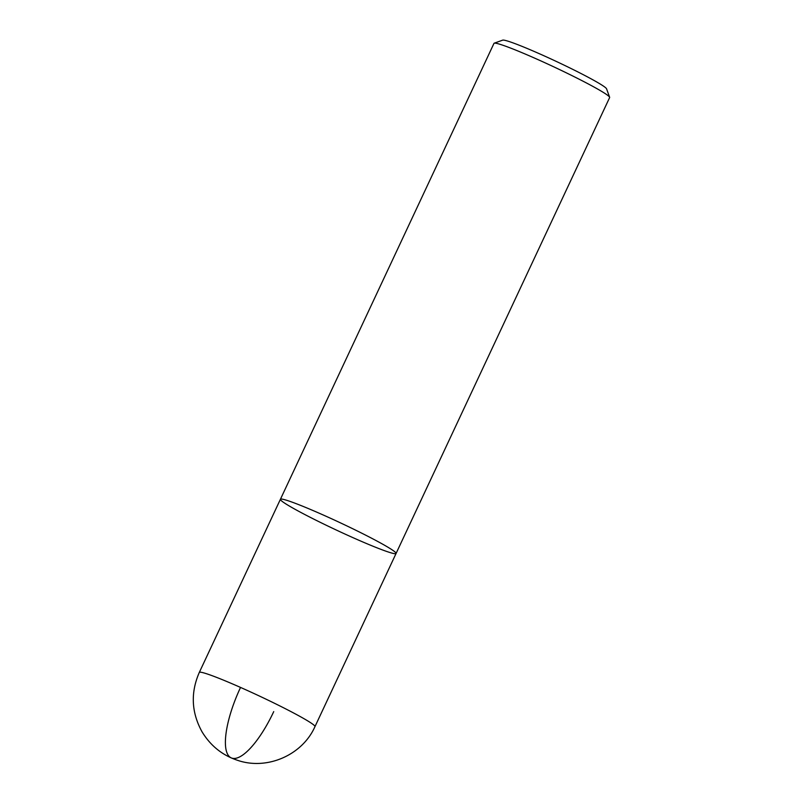<?xml version="1.0" encoding="UTF-8"?>
<svg xmlns="http://www.w3.org/2000/svg" width="803" height="803" viewBox="0 0 803 803"><rect width="100%" height="100%" fill="white"/><g stroke="black" fill="none" stroke-linecap="round" stroke-linejoin="round"><path stroke-width="1.2" d="M280.408 499.295A63.859 4.125 -154.9 0 1 321.642 514.291A63.859 4.125 -154.9 0 1 396.07 553.478L609.638 97.554A63.859 4.125 -154.9 0 0 609.628 97.263L606.556 88.812A57.475 3.714 -154.9 0 0 539.576 53.811A57.475 3.714 -154.9 0 0 502.668 40.15L494.206 43.191A63.859 4.125 -154.9 0 0 493.975 43.382L280.408 499.295A63.859 4.125 -154.9 0 0 336.507 530.131A63.859 4.125 -154.9 0 0 396.07 553.478A63.859 4.125 -154.9 0 0 321.642 514.291A63.859 4.125 -154.9 0 0 280.408 499.295L199.305 672.432C190.452 692.708 191.385 712.532 202.105 731.924C210.607 745.786 222.311 755.211 237.216 760.2C266.747 770.619 302.309 755.252 314.967 726.615A63.859 4.125 -154.9 0 0 240.539 687.428A63.859 4.125 -154.9 0 0 199.305 672.432M609.628 97.263A63.859 4.125 -154.9 0 0 535.21 58.378A63.859 4.125 -154.9 0 0 494.206 43.191M273.733 711.619A63.859 20.115 -66.1 0 1 230.1 757.229A63.859 20.115 113.9 0 1 240.539 687.428M396.07 553.478L314.967 726.615"/></g></svg>
